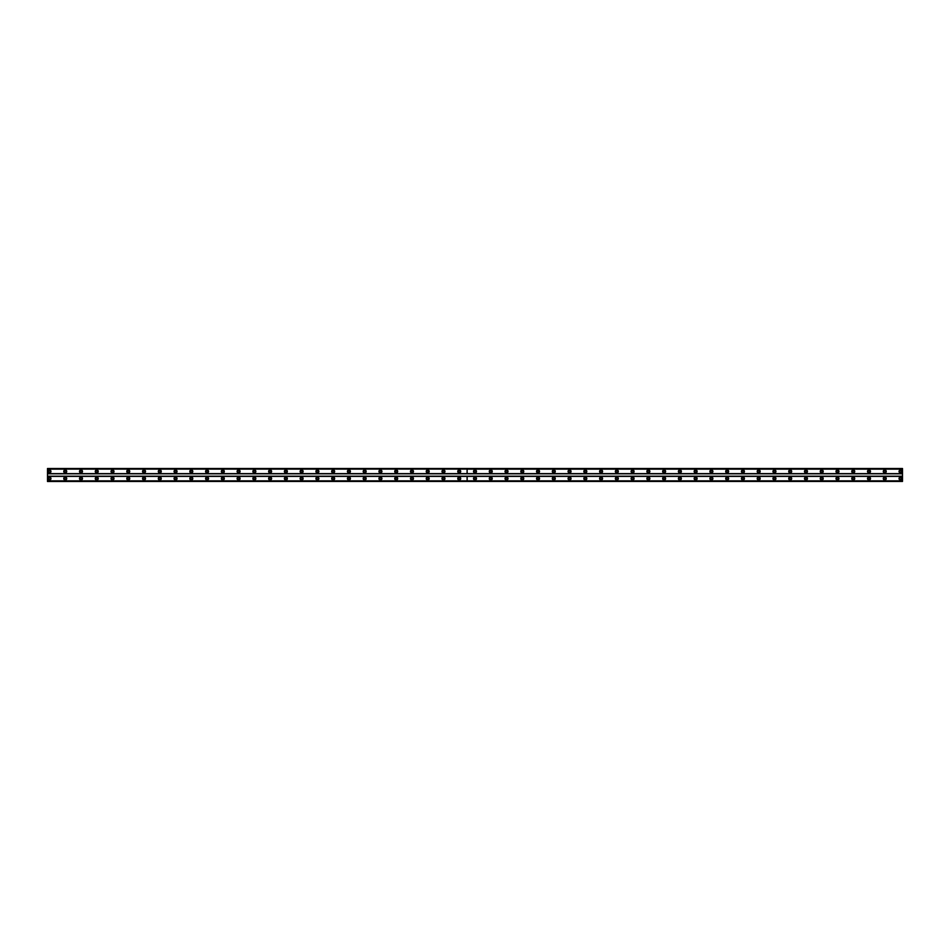 <?xml version="1.0" encoding="UTF-8"?>
<svg xmlns="http://www.w3.org/2000/svg" width="950" height="950" viewBox="0 0 950 950"><rect width="100%" height="100%" fill="white"/><g stroke="black" fill="none" stroke-linecap="round" stroke-linejoin="round"><path stroke-width="1.43" d="M475 472.34A0.891 0.891 0 0 1 474.109 471.449A0.891 0.891 0 0 1 475 470.571A0.891 0.891 0 0 1 475.891 471.449A0.891 0.891 0 0 1 475 472.34M490.758 472.34A0.891 0.891 0 0 1 489.879 471.449A0.891 0.891 0 0 1 490.758 470.571A0.891 0.891 0 0 1 491.649 471.449A0.891 0.891 0 0 1 490.758 472.34M506.516 472.34A0.891 0.891 0 0 1 505.637 471.449A0.891 0.891 0 0 1 506.516 470.571A0.891 0.891 0 0 1 507.407 471.449A0.891 0.891 0 0 1 506.516 472.34M522.286 472.34A0.891 0.891 0 0 1 521.396 471.449A0.891 0.891 0 0 1 522.286 470.571A0.891 0.891 0 0 1 523.165 471.449A0.891 0.891 0 0 1 522.286 472.34M538.044 472.34A0.891 0.891 0 0 1 537.154 471.449A0.891 0.891 0 0 1 538.044 470.571A0.891 0.891 0 0 1 538.923 471.449A0.891 0.891 0 0 1 538.044 472.34M553.803 472.34A0.891 0.891 0 0 1 552.912 471.449A0.891 0.891 0 0 1 553.803 470.571A0.891 0.891 0 0 1 554.693 471.449A0.891 0.891 0 0 1 553.803 472.34M569.561 472.34A0.891 0.891 0 0 1 568.67 471.449A0.891 0.891 0 0 1 569.561 470.571A0.891 0.891 0 0 1 570.451 471.449A0.891 0.891 0 0 1 569.561 472.34M585.319 472.34A0.891 0.891 0 0 1 584.44 471.449A0.891 0.891 0 0 1 585.319 470.571A0.891 0.891 0 0 1 586.209 471.449A0.891 0.891 0 0 1 585.319 472.34M601.089 472.34A0.891 0.891 0 0 1 600.198 471.449A0.891 0.891 0 0 1 601.089 470.571A0.891 0.891 0 0 1 601.967 471.449A0.891 0.891 0 0 1 601.089 472.34M616.847 472.34A0.891 0.891 0 0 1 615.956 471.449A0.891 0.891 0 0 1 616.847 470.571A0.891 0.891 0 0 1 617.726 471.449A0.891 0.891 0 0 1 616.847 472.34M632.605 472.34A0.891 0.891 0 0 1 631.714 471.449A0.891 0.891 0 0 1 632.605 470.571A0.891 0.891 0 0 1 633.496 471.449A0.891 0.891 0 0 1 632.605 472.34M648.363 472.34A0.891 0.891 0 0 1 647.472 471.449A0.891 0.891 0 0 1 648.363 470.571A0.891 0.891 0 0 1 649.254 471.449A0.891 0.891 0 0 1 648.363 472.34M664.121 472.34A0.891 0.891 0 0 1 663.242 471.449A0.891 0.891 0 0 1 664.121 470.571A0.891 0.891 0 0 1 665.012 471.449A0.891 0.891 0 0 1 664.121 472.34M679.879 472.34A0.891 0.891 0 0 1 679.001 471.449A0.891 0.891 0 0 1 679.879 470.571A0.891 0.891 0 0 1 680.77 471.449A0.891 0.891 0 0 1 679.879 472.34M695.649 472.34A0.891 0.891 0 0 1 694.759 471.449A0.891 0.891 0 0 1 695.649 470.571A0.891 0.891 0 0 1 696.528 471.449A0.891 0.891 0 0 1 695.649 472.34M711.408 472.34A0.891 0.891 0 0 1 710.517 471.449A0.891 0.891 0 0 1 711.408 470.571A0.891 0.891 0 0 1 712.286 471.449A0.891 0.891 0 0 1 711.408 472.34M727.166 472.34A0.891 0.891 0 0 1 726.275 471.449A0.891 0.891 0 0 1 727.166 470.571A0.891 0.891 0 0 1 728.056 471.449A0.891 0.891 0 0 1 727.166 472.34M742.924 472.34A0.891 0.891 0 0 1 742.045 471.449A0.891 0.891 0 0 1 742.924 470.571A0.891 0.891 0 0 1 743.814 471.449A0.891 0.891 0 0 1 742.924 472.34M758.682 472.34A0.891 0.891 0 0 1 757.803 471.449A0.891 0.891 0 0 1 758.682 470.571A0.891 0.891 0 0 1 759.572 471.449A0.891 0.891 0 0 1 758.682 472.34M774.452 472.34A0.891 0.891 0 0 1 773.561 471.449A0.891 0.891 0 0 1 774.452 470.571A0.891 0.891 0 0 1 775.331 471.449A0.891 0.891 0 0 1 774.452 472.34M790.21 472.34A0.891 0.891 0 0 1 789.319 471.449A0.891 0.891 0 0 1 790.21 470.571A0.891 0.891 0 0 1 791.089 471.449A0.891 0.891 0 0 1 790.21 472.34M805.968 472.34A0.891 0.891 0 0 1 805.078 471.449A0.891 0.891 0 0 1 805.968 470.571A0.891 0.891 0 0 1 806.859 471.449A0.891 0.891 0 0 1 805.968 472.34M821.726 472.34A0.891 0.891 0 0 1 820.847 471.449A0.891 0.891 0 0 1 821.726 470.571A0.891 0.891 0 0 1 822.617 471.449A0.891 0.891 0 0 1 821.726 472.34M837.484 472.34A0.891 0.891 0 0 1 836.606 471.449A0.891 0.891 0 0 1 837.484 470.571A0.891 0.891 0 0 1 838.375 471.449A0.891 0.891 0 0 1 837.484 472.34M853.254 472.34A0.891 0.891 0 0 1 852.364 471.449A0.891 0.891 0 0 1 853.254 470.571A0.891 0.891 0 0 1 854.133 471.449A0.891 0.891 0 0 1 853.254 472.34M869.012 472.34A0.891 0.891 0 0 1 868.122 471.449A0.891 0.891 0 0 1 869.012 470.571A0.891 0.891 0 0 1 869.891 471.449A0.891 0.891 0 0 1 869.012 472.34M884.771 472.34A0.891 0.891 0 0 1 883.88 471.449A0.891 0.891 0 0 1 884.771 470.571A0.891 0.891 0 0 1 885.661 471.449A0.891 0.891 0 0 1 884.771 472.34M900.529 472.34A0.891 0.891 0 0 1 899.638 471.449A0.891 0.891 0 0 1 900.529 470.571A0.891 0.891 0 0 1 901.419 471.449A0.891 0.891 0 0 1 900.529 472.34M65.229 472.34A0.891 0.891 0 0 1 64.339 471.449A0.891 0.891 0 0 1 65.229 470.571A0.891 0.891 0 0 1 66.12 471.449A0.891 0.891 0 0 1 65.229 472.34M80.987 472.34A0.891 0.891 0 0 1 80.109 471.449A0.891 0.891 0 0 1 80.987 470.571A0.891 0.891 0 0 1 81.878 471.449A0.891 0.891 0 0 1 80.987 472.34M96.746 472.34A0.891 0.891 0 0 1 95.867 471.449A0.891 0.891 0 0 1 96.746 470.571A0.891 0.891 0 0 1 97.636 471.449A0.891 0.891 0 0 1 96.746 472.34M112.516 472.34A0.891 0.891 0 0 1 111.625 471.449A0.891 0.891 0 0 1 112.516 470.571A0.891 0.891 0 0 1 113.394 471.449A0.891 0.891 0 0 1 112.516 472.34M128.274 472.34A0.891 0.891 0 0 1 127.383 471.449A0.891 0.891 0 0 1 128.274 470.571A0.891 0.891 0 0 1 129.153 471.449A0.891 0.891 0 0 1 128.274 472.34M144.032 472.34A0.891 0.891 0 0 1 143.141 471.449A0.891 0.891 0 0 1 144.032 470.571A0.891 0.891 0 0 1 144.923 471.449A0.891 0.891 0 0 1 144.032 472.34M159.79 472.34A0.891 0.891 0 0 1 158.911 471.449A0.891 0.891 0 0 1 159.79 470.571A0.891 0.891 0 0 1 160.681 471.449A0.891 0.891 0 0 1 159.79 472.34M175.548 472.34A0.891 0.891 0 0 1 174.669 471.449A0.891 0.891 0 0 1 175.548 470.571A0.891 0.891 0 0 1 176.439 471.449A0.891 0.891 0 0 1 175.548 472.34M191.318 472.34A0.891 0.891 0 0 1 190.428 471.449A0.891 0.891 0 0 1 191.318 470.571A0.891 0.891 0 0 1 192.197 471.449A0.891 0.891 0 0 1 191.318 472.34M207.076 472.34A0.891 0.891 0 0 1 206.186 471.449A0.891 0.891 0 0 1 207.076 470.571A0.891 0.891 0 0 1 207.955 471.449A0.891 0.891 0 0 1 207.076 472.34M222.834 472.34A0.891 0.891 0 0 1 221.944 471.449A0.891 0.891 0 0 1 222.834 470.571A0.891 0.891 0 0 1 223.725 471.449A0.891 0.891 0 0 1 222.834 472.34M238.592 472.34A0.891 0.891 0 0 1 237.714 471.449A0.891 0.891 0 0 1 238.592 470.571A0.891 0.891 0 0 1 239.483 471.449A0.891 0.891 0 0 1 238.592 472.34M254.351 472.34A0.891 0.891 0 0 1 253.472 471.449A0.891 0.891 0 0 1 254.351 470.571A0.891 0.891 0 0 1 255.241 471.449A0.891 0.891 0 0 1 254.351 472.34M270.121 472.34A0.891 0.891 0 0 1 269.23 471.449A0.891 0.891 0 0 1 270.121 470.571A0.891 0.891 0 0 1 270.999 471.449A0.891 0.891 0 0 1 270.121 472.34M285.879 472.34A0.891 0.891 0 0 1 284.988 471.449A0.891 0.891 0 0 1 285.879 470.571A0.891 0.891 0 0 1 286.757 471.449A0.891 0.891 0 0 1 285.879 472.34M301.637 472.34A0.891 0.891 0 0 1 300.746 471.449A0.891 0.891 0 0 1 301.637 470.571A0.891 0.891 0 0 1 302.527 471.449A0.891 0.891 0 0 1 301.637 472.34M317.395 472.34A0.891 0.891 0 0 1 316.504 471.449A0.891 0.891 0 0 1 317.395 470.571A0.891 0.891 0 0 1 318.286 471.449A0.891 0.891 0 0 1 317.395 472.34M333.153 472.34A0.891 0.891 0 0 1 332.274 471.449A0.891 0.891 0 0 1 333.153 470.571A0.891 0.891 0 0 1 334.044 471.449A0.891 0.891 0 0 1 333.153 472.34M348.911 472.34A0.891 0.891 0 0 1 348.032 471.449A0.891 0.891 0 0 1 348.911 470.571A0.891 0.891 0 0 1 349.802 471.449A0.891 0.891 0 0 1 348.911 472.34M364.681 472.34A0.891 0.891 0 0 1 363.791 471.449A0.891 0.891 0 0 1 364.681 470.571A0.891 0.891 0 0 1 365.56 471.449A0.891 0.891 0 0 1 364.681 472.34M380.439 472.34A0.891 0.891 0 0 1 379.549 471.449A0.891 0.891 0 0 1 380.439 470.571A0.891 0.891 0 0 1 381.33 471.449A0.891 0.891 0 0 1 380.439 472.34M396.197 472.34A0.891 0.891 0 0 1 395.307 471.449A0.891 0.891 0 0 1 396.197 470.571A0.891 0.891 0 0 1 397.088 471.449A0.891 0.891 0 0 1 396.197 472.34M411.956 472.34A0.891 0.891 0 0 1 411.077 471.449A0.891 0.891 0 0 1 411.956 470.571A0.891 0.891 0 0 1 412.846 471.449A0.891 0.891 0 0 1 411.956 472.34M427.714 472.34A0.891 0.891 0 0 1 426.835 471.449A0.891 0.891 0 0 1 427.714 470.571A0.891 0.891 0 0 1 428.604 471.449A0.891 0.891 0 0 1 427.714 472.34M443.484 472.34A0.891 0.891 0 0 1 442.593 471.449A0.891 0.891 0 0 1 443.484 470.571A0.891 0.891 0 0 1 444.363 471.449A0.891 0.891 0 0 1 443.484 472.34M459.242 472.34A0.891 0.891 0 0 1 458.351 471.449A0.891 0.891 0 0 1 459.242 470.571A0.891 0.891 0 0 1 460.121 471.449A0.891 0.891 0 0 1 459.242 472.34M49.471 472.34A0.891 0.891 0 0 1 48.581 471.449A0.891 0.891 0 0 1 49.471 470.571A0.891 0.891 0 0 1 50.362 471.449A0.891 0.891 0 0 1 49.471 472.34M475 477.066A1.472 1.472 0 0 0 473.527 478.551A1.472 1.472 0 0 0 475 480.023A1.472 1.472 0 0 0 476.473 478.551A1.472 1.472 0 0 0 475 477.066M490.758 477.066A1.472 1.472 0 0 0 489.286 478.551A1.472 1.472 0 0 0 490.758 480.023A1.472 1.472 0 0 0 492.242 478.551A1.472 1.472 0 0 0 490.758 477.066M506.516 477.066A1.472 1.472 0 0 0 505.044 478.551A1.472 1.472 0 0 0 506.516 480.023A1.472 1.472 0 0 0 508.001 478.551A1.472 1.472 0 0 0 506.516 477.066M522.286 477.066A1.472 1.472 0 0 0 520.802 478.551A1.472 1.472 0 0 0 522.286 480.023A1.472 1.472 0 0 0 523.759 478.551A1.472 1.472 0 0 0 522.286 477.066M538.044 477.066A1.472 1.472 0 0 0 536.56 478.551A1.472 1.472 0 0 0 538.044 480.023A1.472 1.472 0 0 0 539.517 478.551A1.472 1.472 0 0 0 538.044 477.066M553.803 477.066A1.472 1.472 0 0 0 552.33 478.551A1.472 1.472 0 0 0 553.803 480.023A1.472 1.472 0 0 0 555.275 478.551A1.472 1.472 0 0 0 553.803 477.066M569.561 477.066A1.472 1.472 0 0 0 568.088 478.551A1.472 1.472 0 0 0 569.561 480.023A1.472 1.472 0 0 0 571.045 478.551A1.472 1.472 0 0 0 569.561 477.066M585.319 477.066A1.472 1.472 0 0 0 583.846 478.551A1.472 1.472 0 0 0 585.319 480.023A1.472 1.472 0 0 0 586.803 478.551A1.472 1.472 0 0 0 585.319 477.066M601.089 477.066A1.472 1.472 0 0 0 599.604 478.551A1.472 1.472 0 0 0 601.089 480.023A1.472 1.472 0 0 0 602.561 478.551A1.472 1.472 0 0 0 601.089 477.066M616.847 477.066A1.472 1.472 0 0 0 615.363 478.551A1.472 1.472 0 0 0 616.847 480.023A1.472 1.472 0 0 0 618.319 478.551A1.472 1.472 0 0 0 616.847 477.066M632.605 477.066A1.472 1.472 0 0 0 631.121 478.551A1.472 1.472 0 0 0 632.605 480.023A1.472 1.472 0 0 0 634.078 478.551A1.472 1.472 0 0 0 632.605 477.066M648.363 477.066A1.472 1.472 0 0 0 646.891 478.551A1.472 1.472 0 0 0 648.363 480.023A1.472 1.472 0 0 0 649.847 478.551A1.472 1.472 0 0 0 648.363 477.066M664.121 477.066A1.472 1.472 0 0 0 662.649 478.551A1.472 1.472 0 0 0 664.121 480.023A1.472 1.472 0 0 0 665.606 478.551A1.472 1.472 0 0 0 664.121 477.066M679.879 477.066A1.472 1.472 0 0 0 678.407 478.551A1.472 1.472 0 0 0 679.879 480.023A1.472 1.472 0 0 0 681.364 478.551A1.472 1.472 0 0 0 679.879 477.066M695.649 477.066A1.472 1.472 0 0 0 694.165 478.551A1.472 1.472 0 0 0 695.649 480.023A1.472 1.472 0 0 0 697.122 478.551A1.472 1.472 0 0 0 695.649 477.066M711.408 477.066A1.472 1.472 0 0 0 709.923 478.551A1.472 1.472 0 0 0 711.408 480.023A1.472 1.472 0 0 0 712.88 478.551A1.472 1.472 0 0 0 711.408 477.066M727.166 477.066A1.472 1.472 0 0 0 725.693 478.551A1.472 1.472 0 0 0 727.166 480.023A1.472 1.472 0 0 0 728.638 478.551A1.472 1.472 0 0 0 727.166 477.066M742.924 477.066A1.472 1.472 0 0 0 741.451 478.551A1.472 1.472 0 0 0 742.924 480.023A1.472 1.472 0 0 0 744.408 478.551A1.472 1.472 0 0 0 742.924 477.066M758.682 477.066A1.472 1.472 0 0 0 757.209 478.551A1.472 1.472 0 0 0 758.682 480.023A1.472 1.472 0 0 0 760.166 478.551A1.472 1.472 0 0 0 758.682 477.066M774.452 477.066A1.472 1.472 0 0 0 772.967 478.551A1.472 1.472 0 0 0 774.452 480.023A1.472 1.472 0 0 0 775.924 478.551A1.472 1.472 0 0 0 774.452 477.066M790.21 477.066A1.472 1.472 0 0 0 788.726 478.551A1.472 1.472 0 0 0 790.21 480.023A1.472 1.472 0 0 0 791.682 478.551A1.472 1.472 0 0 0 790.21 477.066M805.968 477.066A1.472 1.472 0 0 0 804.496 478.551A1.472 1.472 0 0 0 805.968 480.023A1.472 1.472 0 0 0 807.441 478.551A1.472 1.472 0 0 0 805.968 477.066M821.726 477.066A1.472 1.472 0 0 0 820.254 478.551A1.472 1.472 0 0 0 821.726 480.023A1.472 1.472 0 0 0 823.211 478.551A1.472 1.472 0 0 0 821.726 477.066M837.484 477.066A1.472 1.472 0 0 0 836.012 478.551A1.472 1.472 0 0 0 837.484 480.023A1.472 1.472 0 0 0 838.969 478.551A1.472 1.472 0 0 0 837.484 477.066M853.254 477.066A1.472 1.472 0 0 0 851.77 478.551A1.472 1.472 0 0 0 853.254 480.023A1.472 1.472 0 0 0 854.727 478.551A1.472 1.472 0 0 0 853.254 477.066M869.012 477.066A1.472 1.472 0 0 0 867.528 478.551A1.472 1.472 0 0 0 869.012 480.023A1.472 1.472 0 0 0 870.485 478.551A1.472 1.472 0 0 0 869.012 477.066M884.771 477.066A1.472 1.472 0 0 0 883.286 478.551A1.472 1.472 0 0 0 884.771 480.023A1.472 1.472 0 0 0 886.243 478.551A1.472 1.472 0 0 0 884.771 477.066M900.529 477.066A1.472 1.472 0 0 0 899.056 478.551A1.472 1.472 0 0 0 900.529 480.023A1.472 1.472 0 0 0 902.013 478.551A1.472 1.472 0 0 0 900.529 477.066M475 469.977A1.472 1.472 0 0 0 473.527 471.449A1.472 1.472 0 0 0 475 472.934A1.472 1.472 0 0 0 476.473 471.449A1.472 1.472 0 0 0 475 469.977M490.758 469.977A1.472 1.472 0 0 0 489.286 471.449A1.472 1.472 0 0 0 490.758 472.934A1.472 1.472 0 0 0 492.242 471.449A1.472 1.472 0 0 0 490.758 469.977M506.516 469.977A1.472 1.472 0 0 0 505.044 471.449A1.472 1.472 0 0 0 506.516 472.934A1.472 1.472 0 0 0 508.001 471.449A1.472 1.472 0 0 0 506.516 469.977M522.286 469.977A1.472 1.472 0 0 0 520.802 471.449A1.472 1.472 0 0 0 522.286 472.934A1.472 1.472 0 0 0 523.759 471.449A1.472 1.472 0 0 0 522.286 469.977M538.044 469.977A1.472 1.472 0 0 0 536.56 471.449A1.472 1.472 0 0 0 538.044 472.934A1.472 1.472 0 0 0 539.517 471.449A1.472 1.472 0 0 0 538.044 469.977M553.803 469.977A1.472 1.472 0 0 0 552.33 471.449A1.472 1.472 0 0 0 553.803 472.934A1.472 1.472 0 0 0 555.275 471.449A1.472 1.472 0 0 0 553.803 469.977M569.561 469.977A1.472 1.472 0 0 0 568.088 471.449A1.472 1.472 0 0 0 569.561 472.934A1.472 1.472 0 0 0 571.045 471.449A1.472 1.472 0 0 0 569.561 469.977M585.319 469.977A1.472 1.472 0 0 0 583.846 471.449A1.472 1.472 0 0 0 585.319 472.934A1.472 1.472 0 0 0 586.803 471.449A1.472 1.472 0 0 0 585.319 469.977M601.089 469.977A1.472 1.472 0 0 0 599.604 471.449A1.472 1.472 0 0 0 601.089 472.934A1.472 1.472 0 0 0 602.561 471.449A1.472 1.472 0 0 0 601.089 469.977M616.847 469.977A1.472 1.472 0 0 0 615.363 471.449A1.472 1.472 0 0 0 616.847 472.934A1.472 1.472 0 0 0 618.319 471.449A1.472 1.472 0 0 0 616.847 469.977M632.605 469.977A1.472 1.472 0 0 0 631.121 471.449A1.472 1.472 0 0 0 632.605 472.934A1.472 1.472 0 0 0 634.078 471.449A1.472 1.472 0 0 0 632.605 469.977M648.363 469.977A1.472 1.472 0 0 0 646.891 471.449A1.472 1.472 0 0 0 648.363 472.934A1.472 1.472 0 0 0 649.847 471.449A1.472 1.472 0 0 0 648.363 469.977M664.121 469.977A1.472 1.472 0 0 0 662.649 471.449A1.472 1.472 0 0 0 664.121 472.934A1.472 1.472 0 0 0 665.606 471.449A1.472 1.472 0 0 0 664.121 469.977M679.879 469.977A1.472 1.472 0 0 0 678.407 471.449A1.472 1.472 0 0 0 679.879 472.934A1.472 1.472 0 0 0 681.364 471.449A1.472 1.472 0 0 0 679.879 469.977M695.649 469.977A1.472 1.472 0 0 0 694.165 471.449A1.472 1.472 0 0 0 695.649 472.934A1.472 1.472 0 0 0 697.122 471.449A1.472 1.472 0 0 0 695.649 469.977M711.408 469.977A1.472 1.472 0 0 0 709.923 471.449A1.472 1.472 0 0 0 711.408 472.934A1.472 1.472 0 0 0 712.88 471.449A1.472 1.472 0 0 0 711.408 469.977M727.166 469.977A1.472 1.472 0 0 0 725.693 471.449A1.472 1.472 0 0 0 727.166 472.934A1.472 1.472 0 0 0 728.638 471.449A1.472 1.472 0 0 0 727.166 469.977M742.924 469.977A1.472 1.472 0 0 0 741.451 471.449A1.472 1.472 0 0 0 742.924 472.934A1.472 1.472 0 0 0 744.408 471.449A1.472 1.472 0 0 0 742.924 469.977M758.682 469.977A1.472 1.472 0 0 0 757.209 471.449A1.472 1.472 0 0 0 758.682 472.934A1.472 1.472 0 0 0 760.166 471.449A1.472 1.472 0 0 0 758.682 469.977M774.452 469.977A1.472 1.472 0 0 0 772.967 471.449A1.472 1.472 0 0 0 774.452 472.934A1.472 1.472 0 0 0 775.924 471.449A1.472 1.472 0 0 0 774.452 469.977M790.21 469.977A1.472 1.472 0 0 0 788.726 471.449A1.472 1.472 0 0 0 790.21 472.934A1.472 1.472 0 0 0 791.682 471.449A1.472 1.472 0 0 0 790.21 469.977M805.968 469.977A1.472 1.472 0 0 0 804.496 471.449A1.472 1.472 0 0 0 805.968 472.934A1.472 1.472 0 0 0 807.441 471.449A1.472 1.472 0 0 0 805.968 469.977M821.726 469.977A1.472 1.472 0 0 0 820.254 471.449A1.472 1.472 0 0 0 821.726 472.934A1.472 1.472 0 0 0 823.211 471.449A1.472 1.472 0 0 0 821.726 469.977M837.484 469.977A1.472 1.472 0 0 0 836.012 471.449A1.472 1.472 0 0 0 837.484 472.934A1.472 1.472 0 0 0 838.969 471.449A1.472 1.472 0 0 0 837.484 469.977M853.254 469.977A1.472 1.472 0 0 0 851.77 471.449A1.472 1.472 0 0 0 853.254 472.934A1.472 1.472 0 0 0 854.727 471.449A1.472 1.472 0 0 0 853.254 469.977M869.012 469.977A1.472 1.472 0 0 0 867.528 471.449A1.472 1.472 0 0 0 869.012 472.934A1.472 1.472 0 0 0 870.485 471.449A1.472 1.472 0 0 0 869.012 469.977M884.771 469.977A1.472 1.472 0 0 0 883.286 471.449A1.472 1.472 0 0 0 884.771 472.934A1.472 1.472 0 0 0 886.243 471.449A1.472 1.472 0 0 0 884.771 469.977M900.529 469.977A1.472 1.472 0 0 0 899.056 471.449A1.472 1.472 0 0 0 900.529 472.934A1.472 1.472 0 0 0 902.013 471.449A1.472 1.472 0 0 0 900.529 469.977M475 479.429A0.891 0.891 0 0 1 474.109 478.551A0.891 0.891 0 0 1 475 477.66A0.891 0.891 0 0 1 475.891 478.551A0.891 0.891 0 0 1 475 479.429M490.758 479.429A0.891 0.891 0 0 1 489.879 478.551A0.891 0.891 0 0 1 490.758 477.66A0.891 0.891 0 0 1 491.649 478.551A0.891 0.891 0 0 1 490.758 479.429M506.516 479.429A0.891 0.891 0 0 1 505.637 478.551A0.891 0.891 0 0 1 506.516 477.66A0.891 0.891 0 0 1 507.407 478.551A0.891 0.891 0 0 1 506.516 479.429M522.286 479.429A0.891 0.891 0 0 1 521.396 478.551A0.891 0.891 0 0 1 522.286 477.66A0.891 0.891 0 0 1 523.165 478.551A0.891 0.891 0 0 1 522.286 479.429M538.044 479.429A0.891 0.891 0 0 1 537.154 478.551A0.891 0.891 0 0 1 538.044 477.66A0.891 0.891 0 0 1 538.923 478.551A0.891 0.891 0 0 1 538.044 479.429M553.803 479.429A0.891 0.891 0 0 1 552.912 478.551A0.891 0.891 0 0 1 553.803 477.66A0.891 0.891 0 0 1 554.693 478.551A0.891 0.891 0 0 1 553.803 479.429M569.561 479.429A0.891 0.891 0 0 1 568.67 478.551A0.891 0.891 0 0 1 569.561 477.66A0.891 0.891 0 0 1 570.451 478.551A0.891 0.891 0 0 1 569.561 479.429M585.319 479.429A0.891 0.891 0 0 1 584.44 478.551A0.891 0.891 0 0 1 585.319 477.66A0.891 0.891 0 0 1 586.209 478.551A0.891 0.891 0 0 1 585.319 479.429M601.089 479.429A0.891 0.891 0 0 1 600.198 478.551A0.891 0.891 0 0 1 601.089 477.66A0.891 0.891 0 0 1 601.967 478.551A0.891 0.891 0 0 1 601.089 479.429M616.847 479.429A0.891 0.891 0 0 1 615.956 478.551A0.891 0.891 0 0 1 616.847 477.66A0.891 0.891 0 0 1 617.726 478.551A0.891 0.891 0 0 1 616.847 479.429M632.605 479.429A0.891 0.891 0 0 1 631.714 478.551A0.891 0.891 0 0 1 632.605 477.66A0.891 0.891 0 0 1 633.496 478.551A0.891 0.891 0 0 1 632.605 479.429M648.363 479.429A0.891 0.891 0 0 1 647.472 478.551A0.891 0.891 0 0 1 648.363 477.66A0.891 0.891 0 0 1 649.254 478.551A0.891 0.891 0 0 1 648.363 479.429M664.121 479.429A0.891 0.891 0 0 1 663.242 478.551A0.891 0.891 0 0 1 664.121 477.66A0.891 0.891 0 0 1 665.012 478.551A0.891 0.891 0 0 1 664.121 479.429M679.879 479.429A0.891 0.891 0 0 1 679.001 478.551A0.891 0.891 0 0 1 679.879 477.66A0.891 0.891 0 0 1 680.77 478.551A0.891 0.891 0 0 1 679.879 479.429M695.649 479.429A0.891 0.891 0 0 1 694.759 478.551A0.891 0.891 0 0 1 695.649 477.66A0.891 0.891 0 0 1 696.528 478.551A0.891 0.891 0 0 1 695.649 479.429M711.408 479.429A0.891 0.891 0 0 1 710.517 478.551A0.891 0.891 0 0 1 711.408 477.66A0.891 0.891 0 0 1 712.286 478.551A0.891 0.891 0 0 1 711.408 479.429M727.166 479.429A0.891 0.891 0 0 1 726.275 478.551A0.891 0.891 0 0 1 727.166 477.66A0.891 0.891 0 0 1 728.056 478.551A0.891 0.891 0 0 1 727.166 479.429M742.924 479.429A0.891 0.891 0 0 1 742.045 478.551A0.891 0.891 0 0 1 742.924 477.66A0.891 0.891 0 0 1 743.814 478.551A0.891 0.891 0 0 1 742.924 479.429M758.682 479.429A0.891 0.891 0 0 1 757.803 478.551A0.891 0.891 0 0 1 758.682 477.66A0.891 0.891 0 0 1 759.572 478.551A0.891 0.891 0 0 1 758.682 479.429M774.452 479.429A0.891 0.891 0 0 1 773.561 478.551A0.891 0.891 0 0 1 774.452 477.66A0.891 0.891 0 0 1 775.331 478.551A0.891 0.891 0 0 1 774.452 479.429M790.21 479.429A0.891 0.891 0 0 1 789.319 478.551A0.891 0.891 0 0 1 790.21 477.66A0.891 0.891 0 0 1 791.089 478.551A0.891 0.891 0 0 1 790.21 479.429M805.968 479.429A0.891 0.891 0 0 1 805.078 478.551A0.891 0.891 0 0 1 805.968 477.66A0.891 0.891 0 0 1 806.859 478.551A0.891 0.891 0 0 1 805.968 479.429M821.726 479.429A0.891 0.891 0 0 1 820.847 478.551A0.891 0.891 0 0 1 821.726 477.66A0.891 0.891 0 0 1 822.617 478.551A0.891 0.891 0 0 1 821.726 479.429M837.484 479.429A0.891 0.891 0 0 1 836.606 478.551A0.891 0.891 0 0 1 837.484 477.66A0.891 0.891 0 0 1 838.375 478.551A0.891 0.891 0 0 1 837.484 479.429M853.254 479.429A0.891 0.891 0 0 1 852.364 478.551A0.891 0.891 0 0 1 853.254 477.66A0.891 0.891 0 0 1 854.133 478.551A0.891 0.891 0 0 1 853.254 479.429M869.012 479.429A0.891 0.891 0 0 1 868.122 478.551A0.891 0.891 0 0 1 869.012 477.66A0.891 0.891 0 0 1 869.891 478.551A0.891 0.891 0 0 1 869.012 479.429M884.771 479.429A0.891 0.891 0 0 1 883.88 478.551A0.891 0.891 0 0 1 884.771 477.66A0.891 0.891 0 0 1 885.661 478.551A0.891 0.891 0 0 1 884.771 479.429M900.529 479.429A0.891 0.891 0 0 1 899.638 478.551A0.891 0.891 0 0 1 900.529 477.66A0.891 0.891 0 0 1 901.419 478.551A0.891 0.891 0 0 1 900.529 479.429M65.229 477.066A1.472 1.472 0 0 0 63.757 478.551A1.472 1.472 0 0 0 65.229 480.023A1.472 1.472 0 0 0 66.714 478.551A1.472 1.472 0 0 0 65.229 477.066M80.987 477.066A1.472 1.472 0 0 0 79.515 478.551A1.472 1.472 0 0 0 80.987 480.023A1.472 1.472 0 0 0 82.472 478.551A1.472 1.472 0 0 0 80.987 477.066M96.746 477.066A1.472 1.472 0 0 0 95.273 478.551A1.472 1.472 0 0 0 96.746 480.023A1.472 1.472 0 0 0 98.23 478.551A1.472 1.472 0 0 0 96.746 477.066M112.516 477.066A1.472 1.472 0 0 0 111.031 478.551A1.472 1.472 0 0 0 112.516 480.023A1.472 1.472 0 0 0 113.988 478.551A1.472 1.472 0 0 0 112.516 477.066M128.274 477.066A1.472 1.472 0 0 0 126.789 478.551A1.472 1.472 0 0 0 128.274 480.023A1.472 1.472 0 0 0 129.746 478.551A1.472 1.472 0 0 0 128.274 477.066M144.032 477.066A1.472 1.472 0 0 0 142.559 478.551A1.472 1.472 0 0 0 144.032 480.023A1.472 1.472 0 0 0 145.504 478.551A1.472 1.472 0 0 0 144.032 477.066M159.79 477.066A1.472 1.472 0 0 0 158.317 478.551A1.472 1.472 0 0 0 159.79 480.023A1.472 1.472 0 0 0 161.274 478.551A1.472 1.472 0 0 0 159.79 477.066M175.548 477.066A1.472 1.472 0 0 0 174.076 478.551A1.472 1.472 0 0 0 175.548 480.023A1.472 1.472 0 0 0 177.033 478.551A1.472 1.472 0 0 0 175.548 477.066M191.318 477.066A1.472 1.472 0 0 0 189.834 478.551A1.472 1.472 0 0 0 191.318 480.023A1.472 1.472 0 0 0 192.791 478.551A1.472 1.472 0 0 0 191.318 477.066M207.076 477.066A1.472 1.472 0 0 0 205.592 478.551A1.472 1.472 0 0 0 207.076 480.023A1.472 1.472 0 0 0 208.549 478.551A1.472 1.472 0 0 0 207.076 477.066M222.834 477.066A1.472 1.472 0 0 0 221.362 478.551A1.472 1.472 0 0 0 222.834 480.023A1.472 1.472 0 0 0 224.307 478.551A1.472 1.472 0 0 0 222.834 477.066M238.592 477.066A1.472 1.472 0 0 0 237.12 478.551A1.472 1.472 0 0 0 238.592 480.023A1.472 1.472 0 0 0 240.077 478.551A1.472 1.472 0 0 0 238.592 477.066M254.351 477.066A1.472 1.472 0 0 0 252.878 478.551A1.472 1.472 0 0 0 254.351 480.023A1.472 1.472 0 0 0 255.835 478.551A1.472 1.472 0 0 0 254.351 477.066M270.121 477.066A1.472 1.472 0 0 0 268.636 478.551A1.472 1.472 0 0 0 270.121 480.023A1.472 1.472 0 0 0 271.593 478.551A1.472 1.472 0 0 0 270.121 477.066M285.879 477.066A1.472 1.472 0 0 0 284.394 478.551A1.472 1.472 0 0 0 285.879 480.023A1.472 1.472 0 0 0 287.351 478.551A1.472 1.472 0 0 0 285.879 477.066M301.637 477.066A1.472 1.472 0 0 0 300.152 478.551A1.472 1.472 0 0 0 301.637 480.023A1.472 1.472 0 0 0 303.109 478.551A1.472 1.472 0 0 0 301.637 477.066M317.395 477.066A1.472 1.472 0 0 0 315.923 478.551A1.472 1.472 0 0 0 317.395 480.023A1.472 1.472 0 0 0 318.879 478.551A1.472 1.472 0 0 0 317.395 477.066M333.153 477.066A1.472 1.472 0 0 0 331.681 478.551A1.472 1.472 0 0 0 333.153 480.023A1.472 1.472 0 0 0 334.637 478.551A1.472 1.472 0 0 0 333.153 477.066M348.911 477.066A1.472 1.472 0 0 0 347.439 478.551A1.472 1.472 0 0 0 348.911 480.023A1.472 1.472 0 0 0 350.396 478.551A1.472 1.472 0 0 0 348.911 477.066M364.681 477.066A1.472 1.472 0 0 0 363.197 478.551A1.472 1.472 0 0 0 364.681 480.023A1.472 1.472 0 0 0 366.154 478.551A1.472 1.472 0 0 0 364.681 477.066M380.439 477.066A1.472 1.472 0 0 0 378.955 478.551A1.472 1.472 0 0 0 380.439 480.023A1.472 1.472 0 0 0 381.912 478.551A1.472 1.472 0 0 0 380.439 477.066M396.197 477.066A1.472 1.472 0 0 0 394.725 478.551A1.472 1.472 0 0 0 396.197 480.023A1.472 1.472 0 0 0 397.67 478.551A1.472 1.472 0 0 0 396.197 477.066M411.956 477.066A1.472 1.472 0 0 0 410.483 478.551A1.472 1.472 0 0 0 411.956 480.023A1.472 1.472 0 0 0 413.44 478.551A1.472 1.472 0 0 0 411.956 477.066M427.714 477.066A1.472 1.472 0 0 0 426.241 478.551A1.472 1.472 0 0 0 427.714 480.023A1.472 1.472 0 0 0 429.198 478.551A1.472 1.472 0 0 0 427.714 477.066M443.484 477.066A1.472 1.472 0 0 0 441.999 478.551A1.472 1.472 0 0 0 443.484 480.023A1.472 1.472 0 0 0 444.956 478.551A1.472 1.472 0 0 0 443.484 477.066M459.242 477.066A1.472 1.472 0 0 0 457.758 478.551A1.472 1.472 0 0 0 459.242 480.023A1.472 1.472 0 0 0 460.714 478.551A1.472 1.472 0 0 0 459.242 477.066M49.471 477.066A1.472 1.472 0 0 0 47.987 478.551A1.472 1.472 0 0 0 49.471 480.023A1.472 1.472 0 0 0 50.944 478.551A1.472 1.472 0 0 0 49.471 477.066M65.229 469.977A1.472 1.472 0 0 0 63.757 471.449A1.472 1.472 0 0 0 65.229 472.934A1.472 1.472 0 0 0 66.714 471.449A1.472 1.472 0 0 0 65.229 469.977M80.987 469.977A1.472 1.472 0 0 0 79.515 471.449A1.472 1.472 0 0 0 80.987 472.934A1.472 1.472 0 0 0 82.472 471.449A1.472 1.472 0 0 0 80.987 469.977M96.746 469.977A1.472 1.472 0 0 0 95.273 471.449A1.472 1.472 0 0 0 96.746 472.934A1.472 1.472 0 0 0 98.23 471.449A1.472 1.472 0 0 0 96.746 469.977M112.516 469.977A1.472 1.472 0 0 0 111.031 471.449A1.472 1.472 0 0 0 112.516 472.934A1.472 1.472 0 0 0 113.988 471.449A1.472 1.472 0 0 0 112.516 469.977M128.274 469.977A1.472 1.472 0 0 0 126.789 471.449A1.472 1.472 0 0 0 128.274 472.934A1.472 1.472 0 0 0 129.746 471.449A1.472 1.472 0 0 0 128.274 469.977M144.032 469.977A1.472 1.472 0 0 0 142.559 471.449A1.472 1.472 0 0 0 144.032 472.934A1.472 1.472 0 0 0 145.504 471.449A1.472 1.472 0 0 0 144.032 469.977M159.79 469.977A1.472 1.472 0 0 0 158.317 471.449A1.472 1.472 0 0 0 159.79 472.934A1.472 1.472 0 0 0 161.274 471.449A1.472 1.472 0 0 0 159.79 469.977M175.548 469.977A1.472 1.472 0 0 0 174.076 471.449A1.472 1.472 0 0 0 175.548 472.934A1.472 1.472 0 0 0 177.033 471.449A1.472 1.472 0 0 0 175.548 469.977M191.318 469.977A1.472 1.472 0 0 0 189.834 471.449A1.472 1.472 0 0 0 191.318 472.934A1.472 1.472 0 0 0 192.791 471.449A1.472 1.472 0 0 0 191.318 469.977M207.076 469.977A1.472 1.472 0 0 0 205.592 471.449A1.472 1.472 0 0 0 207.076 472.934A1.472 1.472 0 0 0 208.549 471.449A1.472 1.472 0 0 0 207.076 469.977M222.834 469.977A1.472 1.472 0 0 0 221.362 471.449A1.472 1.472 0 0 0 222.834 472.934A1.472 1.472 0 0 0 224.307 471.449A1.472 1.472 0 0 0 222.834 469.977M238.592 469.977A1.472 1.472 0 0 0 237.12 471.449A1.472 1.472 0 0 0 238.592 472.934A1.472 1.472 0 0 0 240.077 471.449A1.472 1.472 0 0 0 238.592 469.977M254.351 469.977A1.472 1.472 0 0 0 252.878 471.449A1.472 1.472 0 0 0 254.351 472.934A1.472 1.472 0 0 0 255.835 471.449A1.472 1.472 0 0 0 254.351 469.977M270.121 469.977A1.472 1.472 0 0 0 268.636 471.449A1.472 1.472 0 0 0 270.121 472.934A1.472 1.472 0 0 0 271.593 471.449A1.472 1.472 0 0 0 270.121 469.977M285.879 469.977A1.472 1.472 0 0 0 284.394 471.449A1.472 1.472 0 0 0 285.879 472.934A1.472 1.472 0 0 0 287.351 471.449A1.472 1.472 0 0 0 285.879 469.977M301.637 469.977A1.472 1.472 0 0 0 300.152 471.449A1.472 1.472 0 0 0 301.637 472.934A1.472 1.472 0 0 0 303.109 471.449A1.472 1.472 0 0 0 301.637 469.977M317.395 469.977A1.472 1.472 0 0 0 315.923 471.449A1.472 1.472 0 0 0 317.395 472.934A1.472 1.472 0 0 0 318.879 471.449A1.472 1.472 0 0 0 317.395 469.977M333.153 469.977A1.472 1.472 0 0 0 331.681 471.449A1.472 1.472 0 0 0 333.153 472.934A1.472 1.472 0 0 0 334.637 471.449A1.472 1.472 0 0 0 333.153 469.977M348.911 469.977A1.472 1.472 0 0 0 347.439 471.449A1.472 1.472 0 0 0 348.911 472.934A1.472 1.472 0 0 0 350.396 471.449A1.472 1.472 0 0 0 348.911 469.977M364.681 469.977A1.472 1.472 0 0 0 363.197 471.449A1.472 1.472 0 0 0 364.681 472.934A1.472 1.472 0 0 0 366.154 471.449A1.472 1.472 0 0 0 364.681 469.977M380.439 469.977A1.472 1.472 0 0 0 378.955 471.449A1.472 1.472 0 0 0 380.439 472.934A1.472 1.472 0 0 0 381.912 471.449A1.472 1.472 0 0 0 380.439 469.977M396.197 469.977A1.472 1.472 0 0 0 394.725 471.449A1.472 1.472 0 0 0 396.197 472.934A1.472 1.472 0 0 0 397.67 471.449A1.472 1.472 0 0 0 396.197 469.977M411.956 469.977A1.472 1.472 0 0 0 410.483 471.449A1.472 1.472 0 0 0 411.956 472.934A1.472 1.472 0 0 0 413.44 471.449A1.472 1.472 0 0 0 411.956 469.977M427.714 469.977A1.472 1.472 0 0 0 426.241 471.449A1.472 1.472 0 0 0 427.714 472.934A1.472 1.472 0 0 0 429.198 471.449A1.472 1.472 0 0 0 427.714 469.977M443.484 469.977A1.472 1.472 0 0 0 441.999 471.449A1.472 1.472 0 0 0 443.484 472.934A1.472 1.472 0 0 0 444.956 471.449A1.472 1.472 0 0 0 443.484 469.977M459.242 469.977A1.472 1.472 0 0 0 457.758 471.449A1.472 1.472 0 0 0 459.242 472.934A1.472 1.472 0 0 0 460.714 471.449A1.472 1.472 0 0 0 459.242 469.977M49.471 469.977A1.472 1.472 0 0 0 47.987 471.449A1.472 1.472 0 0 0 49.471 472.934A1.472 1.472 0 0 0 50.944 471.449A1.472 1.472 0 0 0 49.471 469.977M65.229 479.429A0.891 0.891 0 0 1 64.339 478.551A0.891 0.891 0 0 1 65.229 477.66A0.891 0.891 0 0 1 66.12 478.551A0.891 0.891 0 0 1 65.229 479.429M80.987 479.429A0.891 0.891 0 0 1 80.109 478.551A0.891 0.891 0 0 1 80.987 477.66A0.891 0.891 0 0 1 81.878 478.551A0.891 0.891 0 0 1 80.987 479.429M96.746 479.429A0.891 0.891 0 0 1 95.867 478.551A0.891 0.891 0 0 1 96.746 477.66A0.891 0.891 0 0 1 97.636 478.551A0.891 0.891 0 0 1 96.746 479.429M112.516 479.429A0.891 0.891 0 0 1 111.625 478.551A0.891 0.891 0 0 1 112.516 477.66A0.891 0.891 0 0 1 113.394 478.551A0.891 0.891 0 0 1 112.516 479.429M128.274 479.429A0.891 0.891 0 0 1 127.383 478.551A0.891 0.891 0 0 1 128.274 477.66A0.891 0.891 0 0 1 129.153 478.551A0.891 0.891 0 0 1 128.274 479.429M144.032 479.429A0.891 0.891 0 0 1 143.141 478.551A0.891 0.891 0 0 1 144.032 477.66A0.891 0.891 0 0 1 144.923 478.551A0.891 0.891 0 0 1 144.032 479.429M159.79 479.429A0.891 0.891 0 0 1 158.911 478.551A0.891 0.891 0 0 1 159.79 477.66A0.891 0.891 0 0 1 160.681 478.551A0.891 0.891 0 0 1 159.79 479.429M175.548 479.429A0.891 0.891 0 0 1 174.669 478.551A0.891 0.891 0 0 1 175.548 477.66A0.891 0.891 0 0 1 176.439 478.551A0.891 0.891 0 0 1 175.548 479.429M191.318 479.429A0.891 0.891 0 0 1 190.428 478.551A0.891 0.891 0 0 1 191.318 477.66A0.891 0.891 0 0 1 192.197 478.551A0.891 0.891 0 0 1 191.318 479.429M207.076 479.429A0.891 0.891 0 0 1 206.186 478.551A0.891 0.891 0 0 1 207.076 477.66A0.891 0.891 0 0 1 207.955 478.551A0.891 0.891 0 0 1 207.076 479.429M222.834 479.429A0.891 0.891 0 0 1 221.944 478.551A0.891 0.891 0 0 1 222.834 477.66A0.891 0.891 0 0 1 223.725 478.551A0.891 0.891 0 0 1 222.834 479.429M238.592 479.429A0.891 0.891 0 0 1 237.714 478.551A0.891 0.891 0 0 1 238.592 477.66A0.891 0.891 0 0 1 239.483 478.551A0.891 0.891 0 0 1 238.592 479.429M254.351 479.429A0.891 0.891 0 0 1 253.472 478.551A0.891 0.891 0 0 1 254.351 477.66A0.891 0.891 0 0 1 255.241 478.551A0.891 0.891 0 0 1 254.351 479.429M270.121 479.429A0.891 0.891 0 0 1 269.23 478.551A0.891 0.891 0 0 1 270.121 477.66A0.891 0.891 0 0 1 270.999 478.551A0.891 0.891 0 0 1 270.121 479.429M285.879 479.429A0.891 0.891 0 0 1 284.988 478.551A0.891 0.891 0 0 1 285.879 477.66A0.891 0.891 0 0 1 286.757 478.551A0.891 0.891 0 0 1 285.879 479.429M301.637 479.429A0.891 0.891 0 0 1 300.746 478.551A0.891 0.891 0 0 1 301.637 477.66A0.891 0.891 0 0 1 302.527 478.551A0.891 0.891 0 0 1 301.637 479.429M317.395 479.429A0.891 0.891 0 0 1 316.504 478.551A0.891 0.891 0 0 1 317.395 477.66A0.891 0.891 0 0 1 318.286 478.551A0.891 0.891 0 0 1 317.395 479.429M333.153 479.429A0.891 0.891 0 0 1 332.274 478.551A0.891 0.891 0 0 1 333.153 477.66A0.891 0.891 0 0 1 334.044 478.551A0.891 0.891 0 0 1 333.153 479.429M348.911 479.429A0.891 0.891 0 0 1 348.032 478.551A0.891 0.891 0 0 1 348.911 477.66A0.891 0.891 0 0 1 349.802 478.551A0.891 0.891 0 0 1 348.911 479.429M364.681 479.429A0.891 0.891 0 0 1 363.791 478.551A0.891 0.891 0 0 1 364.681 477.66A0.891 0.891 0 0 1 365.56 478.551A0.891 0.891 0 0 1 364.681 479.429M380.439 479.429A0.891 0.891 0 0 1 379.549 478.551A0.891 0.891 0 0 1 380.439 477.66A0.891 0.891 0 0 1 381.33 478.551A0.891 0.891 0 0 1 380.439 479.429M396.197 479.429A0.891 0.891 0 0 1 395.307 478.551A0.891 0.891 0 0 1 396.197 477.66A0.891 0.891 0 0 1 397.088 478.551A0.891 0.891 0 0 1 396.197 479.429M411.956 479.429A0.891 0.891 0 0 1 411.077 478.551A0.891 0.891 0 0 1 411.956 477.66A0.891 0.891 0 0 1 412.846 478.551A0.891 0.891 0 0 1 411.956 479.429M427.714 479.429A0.891 0.891 0 0 1 426.835 478.551A0.891 0.891 0 0 1 427.714 477.66A0.891 0.891 0 0 1 428.604 478.551A0.891 0.891 0 0 1 427.714 479.429M443.484 479.429A0.891 0.891 0 0 1 442.593 478.551A0.891 0.891 0 0 1 443.484 477.66A0.891 0.891 0 0 1 444.363 478.551A0.891 0.891 0 0 1 443.484 479.429M459.242 479.429A0.891 0.891 0 0 1 458.351 478.551A0.891 0.891 0 0 1 459.242 477.66A0.891 0.891 0 0 1 460.121 478.551A0.891 0.891 0 0 1 459.242 479.429M49.471 479.429A0.891 0.891 0 0 1 48.581 478.551A0.891 0.891 0 0 1 49.471 477.66A0.891 0.891 0 0 1 50.362 478.551A0.891 0.891 0 0 1 49.471 479.429M902.5 481.151L47.5 481.496L47.5 480.866L467.162 480.866L467.162 476.378L902.5 476.378L902.5 481.151L47.5 481.151M902.5 473.622L467.162 473.622L467.115 469.098L47.5 469.134L47.5 468.504L902.5 468.504L902.5 476.378M902.5 480.866L467.162 480.866M902.5 476.188L47.5 476.188L47.5 473.812L902.5 473.812M467.162 469.134L902.5 469.134M47.5 476.188L47.5 480.866M47.5 469.134L47.5 473.812M467.162 476.378L467.115 480.902L467.079 476.378L47.5 476.378M47.5 473.622L467.162 473.622M467.079 473.622L467.115 469.098L467.079 473.622M47.5 468.849L902.5 468.849M902.5 481.436L47.5 481.436M47.5 468.564L902.5 468.564"/></g></svg>

